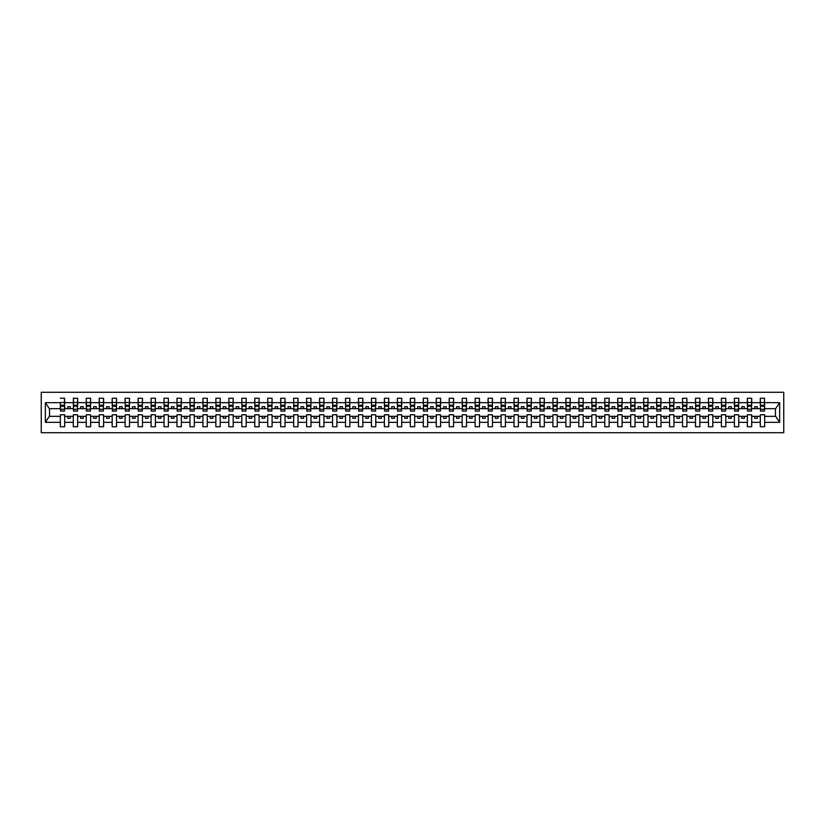 <?xml version="1.0" encoding="UTF-8"?>
<svg xmlns="http://www.w3.org/2000/svg" width="825" height="825" viewBox="0 0 825 825"><rect width="100%" height="100%" fill="white"/><g stroke="black" fill="none" stroke-linecap="round" stroke-linejoin="round"><path stroke-width="1.24" d="M41.25 432.723L783.75 432.723L783.75 392.277L41.25 392.277L41.25 432.723M764.466 410.221L764.672 408.664L775.665 408.664L779.646 402.672L779.646 422.328L764.672 422.328L764.672 414.779L760.31 414.779L760.31 416.336L751.709 416.336L751.709 414.779L747.347 414.779L747.347 416.336L738.746 416.336L738.746 414.779L734.384 414.779L734.384 416.336L725.783 416.336L725.783 414.779L721.421 414.779L721.421 416.336L712.821 416.336L712.821 414.779L708.458 414.779L708.458 416.336L699.858 416.336L699.858 414.779L695.496 414.779L695.496 416.336L686.895 416.336L686.895 414.779L682.533 414.779L682.533 416.336L673.932 416.336L673.932 414.779L669.57 414.779L669.57 416.336L660.969 416.336L660.969 414.779L656.618 414.779L656.618 416.336L648.007 416.336L648.007 414.779L643.655 414.779L643.655 416.336L635.044 416.336L635.044 414.779L630.692 414.779L630.692 416.336L622.081 416.336L622.081 414.779L617.729 414.779L617.729 416.336L609.118 416.336L609.118 414.779L604.766 414.779L604.766 416.336L596.155 416.336L596.155 414.779L591.803 414.779L591.803 416.336L583.192 416.336L583.192 414.779L578.841 414.779L578.841 416.336L570.23 416.336L570.23 414.779L565.878 414.779L565.878 416.336L557.267 416.336L557.267 414.779L552.915 414.779L552.915 416.336L544.304 416.336L544.304 414.779L539.952 414.779L539.952 416.336L531.341 416.336L531.341 414.779L526.989 414.779L526.989 416.336L518.378 416.336L518.378 414.779L514.027 414.779L514.027 416.336L505.416 416.336L505.416 414.779L501.064 414.779L501.064 416.336L492.453 416.336L492.453 414.779L488.101 414.779L488.101 416.336L479.49 416.336L479.49 414.779L475.138 414.779L475.138 416.336L466.527 416.336L466.527 414.779L462.175 414.779L462.175 416.336L453.564 416.336L453.564 414.779L449.213 414.779L449.213 416.336L440.602 416.336L440.602 414.779L436.25 414.779L436.25 416.336L427.639 416.336L427.639 414.779L423.287 414.779L423.287 416.336L414.676 416.336L414.676 414.779L410.324 414.779L410.324 416.336L401.713 416.336L401.713 414.779L397.361 414.779L397.361 416.336L388.75 416.336L388.75 414.779L384.398 414.779L384.398 416.336L375.787 416.336L375.787 414.779L371.436 414.779L371.436 416.336L362.825 416.336L362.825 414.779L358.473 414.779L358.473 416.336L349.862 416.336L349.862 414.779L345.51 414.779L345.51 416.336L336.899 416.336L336.899 414.779L332.547 414.779L332.547 416.336L323.936 416.336L323.936 414.779L319.584 414.779L319.584 416.336L310.973 416.336L310.973 414.779L306.622 414.779L306.622 416.336L298.011 416.336L298.011 414.779L293.659 414.779L293.659 416.336L285.048 416.336L285.048 414.779L280.696 414.779L280.696 416.336L272.085 416.336L272.085 414.779L267.733 414.779L267.733 416.336L259.122 416.336L259.122 414.779L254.77 414.779L254.77 416.336L246.159 416.336L246.159 414.779L241.807 414.779L241.807 416.336L233.197 416.336L233.197 414.779L228.845 414.779L228.845 416.336L220.234 416.336L220.234 414.779L215.882 414.779L215.882 416.336L207.271 416.336L207.271 414.779L202.919 414.779L202.919 416.336L194.308 416.336L194.308 414.779L189.956 414.779L189.956 416.336L181.345 416.336L181.345 414.779L176.993 414.779L176.993 416.336L168.382 416.336L168.382 414.779L164.031 414.779L164.031 416.336L155.43 416.336L155.43 414.779L151.068 414.779L151.068 416.336L142.467 416.336L142.467 414.779L138.105 414.779L138.105 416.336L129.504 416.336L129.504 414.779L125.142 414.779L125.142 416.336L116.542 416.336L116.542 414.779L112.179 414.779L112.179 416.336L103.579 416.336L103.579 414.779L99.217 414.779L99.217 416.336L90.616 416.336L90.616 414.779L86.254 414.779L86.254 416.336L77.653 416.336L77.653 414.779L73.291 414.779L73.291 416.336L64.69 416.336L64.69 414.779L60.328 414.779L60.328 416.336L49.335 416.336L45.354 422.328L45.354 402.672L49.335 408.664L60.328 408.664L60.328 402.672L45.354 402.672M764.672 422.328L764.672 426.762L760.31 426.762L760.31 416.336M760.31 422.328L751.709 422.328L751.709 426.762L747.347 426.762L747.347 416.336M751.709 422.328L751.709 416.336M747.347 422.328L738.746 422.328L738.746 426.762L734.384 426.762L734.384 416.336M738.746 422.328L738.746 416.336M734.384 422.328L725.783 422.328L725.783 426.762L721.421 426.762L721.421 416.336M725.783 422.328L725.783 416.336M721.421 422.328L712.821 422.328L712.821 426.762L708.458 426.762L708.458 416.336M712.821 422.328L712.821 416.336M708.458 422.328L699.858 422.328L699.858 426.762L695.496 426.762L695.496 416.336M699.858 422.328L699.858 416.336M695.496 422.328L686.895 422.328L686.895 426.762L682.533 426.762L682.533 416.336M686.895 422.328L686.895 416.336M682.533 422.328L673.932 422.328L673.932 426.762L669.57 426.762L669.57 416.336M673.932 422.328L673.932 416.336M669.57 422.328L660.969 422.328L660.969 426.762L656.618 426.762L656.618 416.336M660.969 422.328L660.969 416.336M656.618 422.328L648.007 422.328L648.007 426.762L643.655 426.762L643.655 416.336M648.007 422.328L648.007 416.336M643.655 422.328L635.044 422.328L635.044 426.762L630.692 426.762L630.692 416.336M635.044 422.328L635.044 416.336M630.692 422.328L622.081 422.328L622.081 426.762L617.729 426.762L617.729 416.336M622.081 422.328L622.081 416.336M617.729 422.328L609.118 422.328L609.118 426.762L604.766 426.762L604.766 416.336M609.118 422.328L609.118 416.336M604.766 422.328L596.155 422.328L596.155 426.762L591.803 426.762L591.803 416.336M596.155 422.328L596.155 416.336M591.803 422.328L583.192 422.328L583.192 426.762L578.841 426.762L578.841 416.336M583.192 422.328L583.192 416.336M578.841 422.328L570.23 422.328L570.23 426.762L565.878 426.762L565.878 416.336M570.23 422.328L570.23 416.336M565.878 422.328L557.267 422.328L557.267 426.762L552.915 426.762L552.915 416.336M557.267 422.328L557.267 416.336M552.915 422.328L544.304 422.328L544.304 426.762L539.952 426.762L539.952 416.336M544.304 422.328L544.304 416.336M539.952 422.328L531.341 422.328L531.341 426.762L526.989 426.762L526.989 416.336M531.341 422.328L531.341 416.336M526.989 422.328L518.378 422.328L518.378 426.762L514.027 426.762L514.027 416.336M518.378 422.328L518.378 416.336M514.027 422.328L505.416 422.328L505.416 426.762L501.064 426.762L501.064 416.336M505.416 422.328L505.416 416.336M501.064 422.328L492.453 422.328L492.453 426.762L488.101 426.762L488.101 416.336M492.453 422.328L492.453 416.336M488.101 422.328L479.49 422.328L479.49 426.762L475.138 426.762L475.138 416.336M479.49 422.328L479.49 416.336M475.138 422.328L466.527 422.328L466.527 426.762L462.175 426.762L462.175 416.336M466.527 422.328L466.527 416.336M462.175 422.328L453.564 422.328L453.564 426.762L449.213 426.762L449.213 416.336M453.564 422.328L453.564 416.336M449.213 422.328L440.602 422.328L440.602 426.762L436.25 426.762L436.25 416.336M440.602 422.328L440.602 416.336M436.25 422.328L427.639 422.328L427.639 426.762L423.287 426.762L423.287 416.336M427.639 422.328L427.639 416.336M423.287 422.328L414.676 422.328L414.676 426.762L410.324 426.762L410.324 416.336M414.676 422.328L414.676 416.336M410.324 422.328L401.713 422.328L401.713 426.762L397.361 426.762L397.361 416.336M401.713 422.328L401.713 416.336M397.361 422.328L388.75 422.328L388.75 426.762L384.398 426.762L384.398 416.336M388.75 422.328L388.75 416.336M384.398 422.328L375.787 422.328L375.787 426.762L371.436 426.762L371.436 416.336M375.787 422.328L375.787 416.336M371.436 422.328L362.825 422.328L362.825 426.762L358.473 426.762L358.473 416.336M362.825 422.328L362.825 416.336M358.473 422.328L349.862 422.328L349.862 426.762L345.51 426.762L345.51 416.336M349.862 422.328L349.862 416.336M345.51 422.328L336.899 422.328L336.899 426.762L332.547 426.762L332.547 416.336M336.899 422.328L336.899 416.336M332.547 422.328L323.936 422.328L323.936 426.762L319.584 426.762L319.584 416.336M323.936 422.328L323.936 416.336M319.584 422.328L310.973 422.328L310.973 426.762L306.622 426.762L306.622 416.336M310.973 422.328L310.973 416.336M306.622 422.328L298.011 422.328L298.011 426.762L293.659 426.762L293.659 416.336M298.011 422.328L298.011 416.336M293.659 422.328L285.048 422.328L285.048 426.762L280.696 426.762L280.696 416.336M285.048 422.328L285.048 416.336M280.696 422.328L272.085 422.328L272.085 426.762L267.733 426.762L267.733 416.336M272.085 422.328L272.085 416.336M267.733 422.328L259.122 422.328L259.122 426.762L254.77 426.762L254.77 416.336M259.122 422.328L259.122 416.336M254.77 422.328L246.159 422.328L246.159 426.762L241.807 426.762L241.807 416.336M246.159 422.328L246.159 416.336M241.807 422.328L233.197 422.328L233.197 426.762L228.845 426.762L228.845 416.336M233.197 422.328L233.197 416.336M228.845 422.328L220.234 422.328L220.234 426.762L215.882 426.762L215.882 416.336M220.234 422.328L220.234 416.336M215.882 422.328L207.271 422.328L207.271 426.762L202.919 426.762L202.919 416.336M207.271 422.328L207.271 416.336M202.919 422.328L194.308 422.328L194.308 426.762L189.956 426.762L189.956 416.336M194.308 422.328L194.308 416.336M189.956 422.328L181.345 422.328L181.345 426.762L176.993 426.762L176.993 416.336M181.345 422.328L181.345 416.336M176.993 422.328L168.382 422.328L168.382 426.762L164.031 426.762L164.031 416.336M168.382 422.328L168.382 416.336M164.031 422.328L155.43 422.328L155.43 426.762L151.068 426.762L151.068 416.336M155.43 422.328L155.43 416.336M151.068 422.328L142.467 422.328L142.467 426.762L138.105 426.762L138.105 416.336M142.467 422.328L142.467 416.336M138.105 422.328L129.504 422.328L129.504 426.762L125.142 426.762L125.142 416.336M129.504 422.328L129.504 416.336M125.142 422.328L116.542 422.328L116.542 426.762L112.179 426.762L112.179 416.336M116.542 422.328L116.542 416.336M112.179 422.328L103.579 422.328L103.579 426.762L99.217 426.762L99.217 416.336M103.579 422.328L103.579 416.336M99.217 422.328L90.616 422.328L90.616 426.762L86.254 426.762L86.254 416.336M90.616 422.328L90.616 416.336M86.254 422.328L77.653 422.328L77.653 426.762L73.291 426.762L73.291 416.336M77.653 422.328L77.653 416.336M760.516 409.313L764.466 409.313L764.466 411.097L760.516 411.097L760.31 398.238L760.31 402.672L751.709 402.672L751.503 410.221M760.516 410.221L760.31 402.672M747.563 409.313L751.503 409.313L751.503 411.097L747.563 411.097L747.347 398.238L747.347 402.672L738.746 402.672L738.54 410.221M747.563 410.221L747.347 402.672M734.601 409.313L738.54 409.313L738.54 411.097L734.601 411.097L734.384 398.238L734.384 402.672L725.783 402.672L725.577 410.221M734.601 410.221L734.384 402.672M721.638 409.313L725.577 409.313L725.577 411.097L721.638 411.097L721.421 398.238L721.421 402.672L712.821 402.672L712.614 410.221M721.638 410.221L721.421 402.672M708.675 409.313L712.614 409.313L712.614 411.097L708.675 411.097L708.458 398.238L708.458 402.672L699.858 402.672L699.652 410.221M708.675 410.221L708.458 402.672M695.712 409.313L699.652 409.313L699.652 411.097L695.712 411.097L695.496 398.238L695.496 402.672L686.895 402.672L686.689 410.221M695.712 410.221L695.496 402.672M682.749 409.313L686.689 409.313L686.689 411.097L682.749 411.097L682.533 398.238L682.533 402.672L673.932 402.672L673.726 410.221M682.749 410.221L682.533 402.672M669.787 409.313L673.726 409.313L673.726 411.097L669.787 411.097L669.57 398.238L669.57 402.672L660.969 402.672L660.763 410.221M669.787 410.221L669.57 402.672M656.824 409.313L660.763 409.313L660.763 411.097L656.824 411.097L656.618 398.238L656.618 402.672L648.007 402.672L647.8 410.221M656.824 410.221L656.618 402.672M643.861 409.313L647.8 409.313L647.8 411.097L643.861 411.097L643.655 398.238L643.655 402.672L635.044 402.672L634.837 410.221M643.861 410.221L643.655 402.672M630.898 409.313L634.837 409.313L634.837 411.097L630.898 411.097L630.692 398.238L630.692 402.672L622.081 402.672L621.875 410.221M630.898 410.221L630.692 402.672M617.935 409.313L621.875 409.313L621.875 411.097L617.935 411.097L617.729 398.238L617.729 402.672L609.118 402.672L608.912 410.221M617.935 410.221L617.729 402.672M604.972 409.313L608.912 409.313L608.912 411.097L604.972 411.097L604.766 398.238L604.766 402.672L596.155 402.672L595.949 410.221M604.972 410.221L604.766 402.672M592.01 409.313L595.949 409.313L595.949 411.097L592.01 411.097L591.803 398.238L591.803 402.672L583.192 402.672L582.986 410.221M592.01 410.221L591.803 402.672M579.047 409.313L582.986 409.313L582.986 411.097L579.047 411.097L578.841 398.238L578.841 402.672L570.23 402.672L570.023 410.221M579.047 410.221L578.841 402.672M566.084 409.313L570.023 409.313L570.023 411.097L566.084 411.097L565.878 398.238L565.878 402.672L557.267 402.672L557.061 410.221M566.084 410.221L565.878 402.672M553.121 409.313L557.061 409.313L557.061 411.097L553.121 411.097L552.915 398.238L552.915 402.672L544.304 402.672L544.098 410.221M553.121 410.221L552.915 402.672M540.158 409.313L544.098 409.313L544.098 411.097L540.158 411.097L539.952 398.238L539.952 402.672L531.341 402.672L531.135 410.221M540.158 410.221L539.952 402.672M527.196 409.313L531.135 409.313L531.135 411.097L527.196 411.097L526.989 398.238L526.989 402.672L518.378 402.672L518.172 410.221M527.196 410.221L526.989 402.672M514.233 409.313L518.172 409.313L518.172 411.097L514.233 411.097L514.027 398.238L514.027 402.672L505.416 402.672L505.209 410.221M514.233 410.221L514.027 402.672M501.27 409.313L505.209 409.313L505.209 411.097L501.27 411.097L501.064 398.238L501.064 402.672L492.453 402.672L492.247 410.221M501.27 410.221L501.064 402.672M488.307 409.313L492.247 409.313L492.247 411.097L488.307 411.097L488.101 398.238L488.101 402.672L479.49 402.672L479.284 410.221M488.307 410.221L488.101 402.672M475.344 409.313L479.284 409.313L479.284 411.097L475.344 411.097L475.138 398.238L475.138 402.672L466.527 402.672L466.321 410.221M475.344 410.221L475.138 402.672M462.382 409.313L466.321 409.313L466.321 411.097L462.382 411.097L462.175 398.238L462.175 402.672L453.564 402.672L453.358 410.221M462.382 410.221L462.175 402.672M449.419 409.313L453.358 409.313L453.358 411.097L449.419 411.097L449.213 398.238L449.213 402.672L440.602 402.672L440.395 410.221M449.419 410.221L449.213 402.672M436.456 409.313L440.395 409.313L440.395 411.097L436.456 411.097L436.25 398.238L436.25 402.672L427.639 402.672L427.433 410.221M436.456 410.221L436.25 402.672M423.493 409.313L427.433 409.313L427.433 411.097L423.493 411.097L423.287 398.238L423.287 402.672L414.676 402.672L414.47 410.221M423.493 410.221L423.287 402.672M410.53 409.313L414.47 409.313L414.47 411.097L410.53 411.097L410.324 398.238L410.324 402.672L401.713 402.672L401.507 410.221M410.53 410.221L410.324 402.672M397.567 409.313L401.507 409.313L401.507 411.097L397.567 411.097L397.361 398.238L397.361 402.672L388.75 402.672L388.544 410.221M397.567 410.221L397.361 402.672M384.605 409.313L388.544 409.313L388.544 411.097L384.605 411.097L384.398 398.238L384.398 402.672L375.787 402.672L375.581 410.221M384.605 410.221L384.398 402.672M371.642 409.313L375.581 409.313L375.581 411.097L371.642 411.097L371.436 398.238L371.436 402.672L362.825 402.672L362.618 410.221M371.642 410.221L371.436 402.672M358.679 409.313L362.618 409.313L362.618 411.097L358.679 411.097L358.473 398.238L358.473 402.672L349.862 402.672L349.656 410.221M358.679 410.221L358.473 402.672M345.716 409.313L349.656 409.313L349.656 411.097L345.716 411.097L345.51 398.238L345.51 402.672L336.899 402.672L336.693 410.221M345.716 410.221L345.51 402.672M332.753 409.313L336.693 409.313L336.693 411.097L332.753 411.097L332.547 398.238L332.547 402.672L323.936 402.672L323.73 410.221M332.753 410.221L332.547 402.672M319.791 409.313L323.73 409.313L323.73 411.097L319.791 411.097L319.584 398.238L319.584 402.672L310.973 402.672L310.767 410.221M319.791 410.221L319.584 402.672M306.828 409.313L310.767 409.313L310.767 411.097L306.828 411.097L306.622 398.238L306.622 402.672L298.011 402.672L297.804 410.221M306.828 410.221L306.622 402.672M293.865 409.313L297.804 409.313L297.804 411.097L293.865 411.097L293.659 398.238L293.659 402.672L285.048 402.672L284.842 410.221M293.865 410.221L293.659 402.672M280.902 409.313L284.842 409.313L284.842 411.097L280.902 411.097L280.696 398.238L280.696 402.672L272.085 402.672L271.879 410.221M280.902 410.221L280.696 402.672M267.939 409.313L271.879 409.313L271.879 411.097L267.939 411.097L267.733 398.238L267.733 402.672L259.122 402.672L258.916 410.221M267.939 410.221L267.733 402.672M254.977 409.313L258.916 409.313L258.916 411.097L254.977 411.097L254.77 398.238L254.77 402.672L246.159 402.672L245.953 410.221M254.977 410.221L254.77 402.672M242.014 409.313L245.953 409.313L245.953 411.097L242.014 411.097L241.807 398.238L241.807 402.672L233.197 402.672L232.99 410.221M242.014 410.221L241.807 402.672M229.051 409.313L232.99 409.313L232.99 411.097L229.051 411.097L228.845 398.238L228.845 402.672L220.234 402.672L220.028 410.221M229.051 410.221L228.845 402.672M216.088 409.313L220.028 409.313L220.028 411.097L216.088 411.097L215.882 398.238L215.882 402.672L207.271 402.672L207.065 410.221M216.088 410.221L215.882 402.672M203.125 409.313L207.065 409.313L207.065 411.097L203.125 411.097L202.919 398.238L202.919 402.672L194.308 402.672L194.102 410.221M203.125 410.221L202.919 402.672M190.162 409.313L194.102 409.313L194.102 411.097L190.162 411.097L189.956 398.238L189.956 402.672L181.345 402.672L181.139 410.221M190.162 410.221L189.956 402.672M177.2 409.313L181.139 409.313L181.139 411.097L177.2 411.097L176.993 398.238L176.993 402.672L168.382 402.672L168.176 410.221M177.2 410.221L176.993 402.672M164.237 409.313L168.176 409.313L168.176 411.097L164.237 411.097L164.031 398.238L164.031 402.672L155.43 402.672L155.213 410.221M164.237 410.221L164.031 402.672M151.274 409.313L155.213 409.313L155.213 411.097L151.274 411.097L151.068 398.238L151.068 402.672L142.467 402.672L142.251 410.221M151.274 410.221L151.068 402.672M138.311 409.313L142.251 409.313L142.251 411.097L138.311 411.097L138.105 398.238L138.105 402.672L129.504 402.672L129.288 410.221M138.311 410.221L138.105 402.672M125.348 409.313L129.288 409.313L129.288 411.097L125.348 411.097L125.142 398.238L125.142 402.672L116.542 402.672L116.325 410.221M125.348 410.221L125.142 402.672M112.386 409.313L116.325 409.313L116.325 411.097L112.386 411.097L112.179 398.238L112.179 402.672L103.579 402.672L103.362 410.221M112.386 410.221L112.179 402.672M99.423 409.313L103.362 409.313L103.362 411.097L99.423 411.097L99.217 398.238L99.217 402.672L90.616 402.672L90.399 410.221M99.423 410.221L99.217 402.672M86.46 409.313L90.399 409.313L90.399 411.097L86.46 411.097L86.254 398.238L86.254 402.672L77.653 402.672L77.437 410.221M86.46 410.221L86.254 402.672M73.497 409.313L77.437 409.313L77.437 411.097L73.497 411.097L73.497 398.238L73.291 402.672L64.69 402.672L64.484 398.238L64.484 411.097L60.534 411.097L60.534 406.23L64.484 406.23M73.497 410.221L73.291 402.672M73.291 422.328L64.69 422.328L64.69 426.762L60.328 426.762L60.328 416.336M64.69 422.328L64.69 416.336M60.534 406.23L60.328 402.672M60.328 408.664L60.534 410.221M764.672 408.664L764.466 398.238L764.466 409.313M747.347 398.238L751.709 398.238L751.709 402.672M734.384 398.238L738.746 398.238L738.746 402.672M721.421 398.238L725.783 398.238L725.783 402.672M708.458 398.238L712.821 398.238L712.821 402.672M695.496 398.238L699.858 398.238L699.858 402.672M682.533 398.238L686.895 398.238L686.895 402.672M669.57 398.238L673.932 398.238L673.932 402.672M656.618 398.238L660.969 398.238L660.969 402.672M643.655 398.238L648.007 398.238L648.007 402.672M630.692 398.238L635.044 398.238L635.044 402.672M617.729 398.238L622.081 398.238L622.081 402.672M604.766 398.238L609.118 398.238L609.118 402.672M591.803 398.238L596.155 398.238L596.155 402.672M578.841 398.238L583.192 398.238L583.192 402.672M565.878 398.238L570.23 398.238L570.23 402.672M552.915 398.238L557.267 398.238L557.267 402.672M539.952 398.238L544.304 398.238L544.304 402.672M526.989 398.238L531.341 398.238L531.341 402.672M514.027 398.238L518.378 398.238L518.378 402.672M501.064 398.238L505.416 398.238L505.416 402.672M488.101 398.238L492.453 398.238L492.453 402.672M475.138 398.238L479.49 398.238L479.49 402.672M462.175 398.238L466.527 398.238L466.527 402.672M449.213 398.238L453.564 398.238L453.564 402.672M436.25 398.238L440.602 398.238L440.602 402.672M423.287 398.238L427.639 398.238L427.639 402.672M410.324 398.238L414.676 398.238L414.676 402.672M397.361 398.238L401.713 398.238L401.713 402.672M384.398 398.238L388.75 398.238L388.75 402.672M371.436 398.238L375.787 398.238L375.787 402.672M358.473 398.238L362.825 398.238L362.825 402.672M345.51 398.238L349.862 398.238L349.862 402.672M332.547 398.238L336.899 398.238L336.899 402.672M319.584 398.238L323.936 398.238L323.936 402.672M306.622 398.238L310.973 398.238L310.973 402.672M293.659 398.238L298.011 398.238L298.011 402.672M280.696 398.238L285.048 398.238L285.048 402.672M267.733 398.238L272.085 398.238L272.085 402.672M254.77 398.238L259.122 398.238L259.122 402.672M241.807 398.238L246.159 398.238L246.159 402.672M228.845 398.238L233.197 398.238L233.197 402.672M215.882 398.238L220.234 398.238L220.234 402.672M202.919 398.238L207.271 398.238L207.271 402.672M189.956 398.238L194.308 398.238L194.308 402.672M176.993 398.238L181.345 398.238L181.345 402.672M164.031 398.238L168.382 398.238L168.382 402.672M151.068 398.238L155.43 398.238L155.43 402.672M138.105 398.238L142.467 398.238L142.467 402.672M125.142 398.238L129.504 398.238L129.504 402.672M112.179 398.238L116.542 398.238L116.542 402.672M99.217 398.238L103.579 398.238L103.579 402.672M86.254 398.238L90.616 398.238L90.616 402.672M73.291 398.238L77.653 398.238L77.653 402.672M779.646 402.672L764.672 402.672M60.328 422.328L45.354 422.328M60.328 398.238L64.69 398.238M760.31 398.238L764.672 398.238M760.31 408.664L757.309 408.664L757.309 406.694L754.71 406.694L754.71 408.664L757.309 408.664M754.71 408.664L751.709 408.664M754.71 416.336L754.71 418.306L757.309 418.306L757.309 416.336M747.347 408.664L744.346 408.664L744.346 406.694L741.747 406.694L741.747 408.664L744.346 408.664M741.747 408.664L738.746 408.664M741.747 416.336L741.747 418.306L744.346 418.306L744.346 416.336M734.384 408.664L731.383 408.664L731.383 406.694L728.784 406.694L728.784 408.664L731.383 408.664M728.784 408.664L725.783 408.664M728.784 416.336L728.784 418.306L731.383 418.306L731.383 416.336M721.421 408.664L718.42 408.664L718.42 406.694L715.822 406.694L715.822 408.664L718.42 408.664M715.822 408.664L712.821 408.664M715.822 416.336L715.822 418.306L718.42 418.306L718.42 416.336M708.458 408.664L705.458 408.664L705.458 406.694L702.859 406.694L702.859 408.664L705.458 408.664M702.859 408.664L699.858 408.664M702.859 416.336L702.859 418.306L705.458 418.306L705.458 416.336M695.496 408.664L692.495 408.664L692.495 406.694L689.896 406.694L689.896 408.664L692.495 408.664M689.896 408.664L686.895 408.664M689.896 416.336L689.896 418.306L692.495 418.306L692.495 416.336M682.533 408.664L679.532 408.664L679.532 406.694L676.933 406.694L676.933 408.664L679.532 408.664M676.933 408.664L673.932 408.664M676.933 416.336L676.933 418.306L679.532 418.306L679.532 416.336M669.57 408.664L666.569 408.664L666.569 406.694L663.97 406.694L663.97 408.664L666.569 408.664M663.97 408.664L660.969 408.664M663.97 416.336L663.97 418.306L666.569 418.306L666.569 416.336M656.618 408.664L653.606 408.664L653.606 406.694L651.007 406.694L651.007 408.664L653.606 408.664M651.007 408.664L648.007 408.664M651.007 416.336L651.007 418.306L653.606 418.306L653.606 416.336M643.655 408.664L640.643 408.664L640.643 406.694L638.055 406.694L638.055 408.664L640.643 408.664M638.055 408.664L635.044 408.664M638.055 416.336L638.055 418.306L640.643 418.306L640.643 416.336M630.692 408.664L627.681 408.664L627.681 406.694L625.092 406.694L625.092 408.664L627.681 408.664M625.092 408.664L622.081 408.664M625.092 416.336L625.092 418.306L627.681 418.306L627.681 416.336M617.729 408.664L614.718 408.664L614.718 406.694L612.129 406.694L612.129 408.664L614.718 408.664M612.129 408.664L609.118 408.664M612.129 416.336L612.129 418.306L614.718 418.306L614.718 416.336M604.766 408.664L601.755 408.664L601.755 406.694L599.167 406.694L599.167 408.664L601.755 408.664M599.167 408.664L596.155 408.664M599.167 416.336L599.167 418.306L601.755 418.306L601.755 416.336M591.803 408.664L588.792 408.664L588.792 406.694L586.204 406.694L586.204 408.664L588.792 408.664M586.204 408.664L583.192 408.664M586.204 416.336L586.204 418.306L588.792 418.306L588.792 416.336M578.841 408.664L575.829 408.664L575.829 406.694L573.241 406.694L573.241 408.664L575.829 408.664M573.241 408.664L570.23 408.664M573.241 416.336L573.241 418.306L575.829 418.306L575.829 416.336M565.878 408.664L562.867 408.664L562.867 406.694L560.278 406.694L560.278 408.664L562.867 408.664M560.278 408.664L557.267 408.664M560.278 416.336L560.278 418.306L562.867 418.306L562.867 416.336M552.915 408.664L549.904 408.664L549.904 406.694L547.315 406.694L547.315 408.664L549.904 408.664M547.315 408.664L544.304 408.664M547.315 416.336L547.315 418.306L549.904 418.306L549.904 416.336M539.952 408.664L536.941 408.664L536.941 406.694L534.352 406.694L534.352 408.664L536.941 408.664M534.352 408.664L531.341 408.664M534.352 416.336L534.352 418.306L536.941 418.306L536.941 416.336M526.989 408.664L523.978 408.664L523.978 406.694L521.39 406.694L521.39 408.664L523.978 408.664M521.39 408.664L518.378 408.664M521.39 416.336L521.39 418.306L523.978 418.306L523.978 416.336M514.027 408.664L511.015 408.664L511.015 406.694L508.427 406.694L508.427 408.664L511.015 408.664M508.427 408.664L505.416 408.664M508.427 416.336L508.427 418.306L511.015 418.306L511.015 416.336M501.064 408.664L498.052 408.664L498.052 406.694L495.464 406.694L495.464 408.664L498.052 408.664M495.464 408.664L492.453 408.664M495.464 416.336L495.464 418.306L498.052 418.306L498.052 416.336M488.101 408.664L485.09 408.664L485.09 406.694L482.501 406.694L482.501 408.664L485.09 408.664M482.501 408.664L479.49 408.664M482.501 416.336L482.501 418.306L485.09 418.306L485.09 416.336M475.138 408.664L472.127 408.664L472.127 406.694L469.538 406.694L469.538 408.664L472.127 408.664M469.538 408.664L466.527 408.664M469.538 416.336L469.538 418.306L472.127 418.306L472.127 416.336M462.175 408.664L459.164 408.664L459.164 406.694L456.576 406.694L456.576 408.664L459.164 408.664M456.576 408.664L453.564 408.664M456.576 416.336L456.576 418.306L459.164 418.306L459.164 416.336M449.213 408.664L446.201 408.664L446.201 406.694L443.613 406.694L443.613 408.664L446.201 408.664M443.613 408.664L440.602 408.664M443.613 416.336L443.613 418.306L446.201 418.306L446.201 416.336M436.25 408.664L433.238 408.664L433.238 406.694L430.65 406.694L430.65 408.664L433.238 408.664M430.65 408.664L427.639 408.664M430.65 416.336L430.65 418.306L433.238 418.306L433.238 416.336M423.287 408.664L420.276 408.664L420.276 406.694L417.687 406.694L417.687 408.664L420.276 408.664M417.687 408.664L414.676 408.664M417.687 416.336L417.687 418.306L420.276 418.306L420.276 416.336M410.324 408.664L407.313 408.664L407.313 406.694L404.724 406.694L404.724 408.664L407.313 408.664M404.724 408.664L401.713 408.664M404.724 416.336L404.724 418.306L407.313 418.306L407.313 416.336M397.361 408.664L394.35 408.664L394.35 406.694L391.762 406.694L391.762 408.664L394.35 408.664M391.762 408.664L388.75 408.664M391.762 416.336L391.762 418.306L394.35 418.306L394.35 416.336M384.398 408.664L381.387 408.664L381.387 406.694L378.799 406.694L378.799 408.664L381.387 408.664M378.799 408.664L375.787 408.664M378.799 416.336L378.799 418.306L381.387 418.306L381.387 416.336M371.436 408.664L368.424 408.664L368.424 406.694L365.836 406.694L365.836 408.664L368.424 408.664M365.836 408.664L362.825 408.664M365.836 416.336L365.836 418.306L368.424 418.306L368.424 416.336M358.473 408.664L355.462 408.664L355.462 406.694L352.873 406.694L352.873 408.664L355.462 408.664M352.873 408.664L349.862 408.664M352.873 416.336L352.873 418.306L355.462 418.306L355.462 416.336M345.51 408.664L342.499 408.664L342.499 406.694L339.91 406.694L339.91 408.664L342.499 408.664M339.91 408.664L336.899 408.664M339.91 416.336L339.91 418.306L342.499 418.306L342.499 416.336M332.547 408.664L329.536 408.664L329.536 406.694L326.948 406.694L326.948 408.664L329.536 408.664M326.948 408.664L323.936 408.664M326.948 416.336L326.948 418.306L329.536 418.306L329.536 416.336M319.584 408.664L316.573 408.664L316.573 406.694L313.985 406.694L313.985 408.664L316.573 408.664M313.985 408.664L310.973 408.664M313.985 416.336L313.985 418.306L316.573 418.306L316.573 416.336M306.622 408.664L303.61 408.664L303.61 406.694L301.022 406.694L301.022 408.664L303.61 408.664M301.022 408.664L298.011 408.664M301.022 416.336L301.022 418.306L303.61 418.306L303.61 416.336M293.659 408.664L290.647 408.664L290.647 406.694L288.059 406.694L288.059 408.664L290.647 408.664M288.059 408.664L285.048 408.664M288.059 416.336L288.059 418.306L290.647 418.306L290.647 416.336M280.696 408.664L277.685 408.664L277.685 406.694L275.096 406.694L275.096 408.664L277.685 408.664M275.096 408.664L272.085 408.664M275.096 416.336L275.096 418.306L277.685 418.306L277.685 416.336M267.733 408.664L264.722 408.664L264.722 406.694L262.133 406.694L262.133 408.664L264.722 408.664M262.133 408.664L259.122 408.664M262.133 416.336L262.133 418.306L264.722 418.306L264.722 416.336M254.77 408.664L251.759 408.664L251.759 406.694L249.171 406.694L249.171 408.664L251.759 408.664M249.171 408.664L246.159 408.664M249.171 416.336L249.171 418.306L251.759 418.306L251.759 416.336M241.807 408.664L238.796 408.664L238.796 406.694L236.208 406.694L236.208 408.664L238.796 408.664M236.208 408.664L233.197 408.664M236.208 416.336L236.208 418.306L238.796 418.306L238.796 416.336M228.845 408.664L225.833 408.664L225.833 406.694L223.245 406.694L223.245 408.664L225.833 408.664M223.245 408.664L220.234 408.664M223.245 416.336L223.245 418.306L225.833 418.306L225.833 416.336M215.882 408.664L212.871 408.664L212.871 406.694L210.282 406.694L210.282 408.664L212.871 408.664M210.282 408.664L207.271 408.664M210.282 416.336L210.282 418.306L212.871 418.306L212.871 416.336M202.919 408.664L199.908 408.664L199.908 406.694L197.319 406.694L197.319 408.664L199.908 408.664M197.319 408.664L194.308 408.664M197.319 416.336L197.319 418.306L199.908 418.306L199.908 416.336M189.956 408.664L186.945 408.664L186.945 406.694L184.357 406.694L184.357 408.664L186.945 408.664M184.357 408.664L181.345 408.664M184.357 416.336L184.357 418.306L186.945 418.306L186.945 416.336M176.993 408.664L173.993 408.664L173.993 406.694L171.394 406.694L171.394 408.664L173.993 408.664M171.394 408.664L168.382 408.664M171.394 416.336L171.394 418.306L173.993 418.306L173.993 416.336M164.031 408.664L161.03 408.664L161.03 406.694L158.431 406.694L158.431 408.664L161.03 408.664M158.431 408.664L155.43 408.664M158.431 416.336L158.431 418.306L161.03 418.306L161.03 416.336M151.068 408.664L148.067 408.664L148.067 406.694L145.468 406.694L145.468 408.664L148.067 408.664M145.468 408.664L142.467 408.664M145.468 416.336L145.468 418.306L148.067 418.306L148.067 416.336M138.105 408.664L135.104 408.664L135.104 406.694L132.505 406.694L132.505 408.664L135.104 408.664M132.505 408.664L129.504 408.664M132.505 416.336L132.505 418.306L135.104 418.306L135.104 416.336M125.142 408.664L122.141 408.664L122.141 406.694L119.543 406.694L119.543 408.664L122.141 408.664M119.543 408.664L116.542 408.664M119.543 416.336L119.543 418.306L122.141 418.306L122.141 416.336M112.179 408.664L109.178 408.664L109.178 406.694L106.58 406.694L106.58 408.664L109.178 408.664M106.58 408.664L103.579 408.664M106.58 416.336L106.58 418.306L109.178 418.306L109.178 416.336M99.217 408.664L96.216 408.664L96.216 406.694L93.617 406.694L93.617 408.664L96.216 408.664M93.617 408.664L90.616 408.664M93.617 416.336L93.617 418.306L96.216 418.306L96.216 416.336M86.254 408.664L83.253 408.664L83.253 406.694L80.654 406.694L80.654 408.664L83.253 408.664M80.654 408.664L77.653 408.664M80.654 416.336L80.654 418.306L83.253 418.306L83.253 416.336M73.291 408.664L70.29 408.664L70.29 406.694L67.691 406.694L67.691 408.664L70.29 408.664M67.691 408.664L64.69 408.664L64.69 402.672M67.691 416.336L67.691 418.306L70.29 418.306L70.29 416.336M64.69 408.664L64.484 410.221M779.646 422.328L775.665 416.336L764.672 416.336M49.541 408.664L49.541 416.336M775.459 416.336L775.459 408.664M60.534 405.219L64.484 405.219M77.653 398.238L77.437 409.313M73.497 406.23L77.437 406.23M73.497 405.219L77.437 405.219M90.616 398.238L90.399 409.313M86.46 406.23L90.399 406.23M86.46 405.219L90.399 405.219M103.579 398.238L103.362 409.313M99.423 406.23L103.362 406.23M99.423 405.219L103.362 405.219M116.542 398.238L116.325 409.313M112.386 406.23L116.325 406.23M112.386 405.219L116.325 405.219M129.504 398.238L129.288 409.313M125.348 406.23L129.288 406.23M125.348 405.219L129.288 405.219M142.467 398.238L142.251 409.313M138.311 406.23L142.251 406.23M138.311 405.219L142.251 405.219M155.43 398.238L155.213 409.313M151.274 406.23L155.213 406.23M151.274 405.219L155.213 405.219M168.382 398.238L168.176 409.313M164.237 406.23L168.176 406.23M164.237 405.219L168.176 405.219M181.345 398.238L181.139 409.313M177.2 406.23L181.139 406.23M177.2 405.219L181.139 405.219M194.308 398.238L194.102 409.313M190.162 406.23L194.102 406.23M190.162 405.219L194.102 405.219M207.271 398.238L207.065 409.313M203.125 406.23L207.065 406.23M203.125 405.219L207.065 405.219M220.234 398.238L220.028 409.313M216.088 406.23L220.028 406.23M216.088 405.219L220.028 405.219M233.197 398.238L232.99 409.313M229.051 406.23L232.99 406.23M229.051 405.219L232.99 405.219M246.159 398.238L245.953 409.313M242.014 406.23L245.953 406.23M242.014 405.219L245.953 405.219M259.122 398.238L258.916 409.313M254.977 406.23L258.916 406.23M254.977 405.219L258.916 405.219M272.085 398.238L271.879 409.313M267.939 406.23L271.879 406.23M267.939 405.219L271.879 405.219M285.048 398.238L284.842 409.313M280.902 406.23L284.842 406.23M280.902 405.219L284.842 405.219M298.011 398.238L297.804 409.313M293.865 406.23L297.804 406.23M293.865 405.219L297.804 405.219M310.973 398.238L310.767 409.313M306.828 406.23L310.767 406.23M306.828 405.219L310.767 405.219M323.936 398.238L323.73 409.313M319.791 406.23L323.73 406.23M319.791 405.219L323.73 405.219M336.899 398.238L336.693 409.313M332.753 406.23L336.693 406.23M332.753 405.219L336.693 405.219M349.862 398.238L349.656 409.313M345.716 406.23L349.656 406.23M345.716 405.219L349.656 405.219M362.825 398.238L362.618 409.313M358.679 406.23L362.618 406.23M358.679 405.219L362.618 405.219M375.787 398.238L375.581 409.313M371.642 406.23L375.581 406.23M371.642 405.219L375.581 405.219M388.75 398.238L388.544 409.313M384.605 406.23L388.544 406.23M384.605 405.219L388.544 405.219M401.713 398.238L401.507 409.313M397.567 406.23L401.507 406.23M397.567 405.219L401.507 405.219M414.676 398.238L414.47 409.313M410.53 406.23L414.47 406.23M410.53 405.219L414.47 405.219M427.639 398.238L427.433 409.313M423.493 406.23L427.433 406.23M423.493 405.219L427.433 405.219M440.602 398.238L440.395 409.313M436.456 406.23L440.395 406.23M436.456 405.219L440.395 405.219M453.564 398.238L453.358 409.313M449.419 406.23L453.358 406.23M449.419 405.219L453.358 405.219M466.527 398.238L466.321 409.313M462.382 406.23L466.321 406.23M462.382 405.219L466.321 405.219M479.49 398.238L479.284 409.313M475.344 406.23L479.284 406.23M475.344 405.219L479.284 405.219M492.453 398.238L492.247 409.313M488.307 406.23L492.247 406.23M488.307 405.219L492.247 405.219M505.416 398.238L505.209 409.313M501.27 406.23L505.209 406.23M501.27 405.219L505.209 405.219M518.378 398.238L518.172 409.313M514.233 406.23L518.172 406.23M514.233 405.219L518.172 405.219M531.341 398.238L531.135 409.313M527.196 406.23L531.135 406.23M527.196 405.219L531.135 405.219M544.304 398.238L544.098 409.313M540.158 406.23L544.098 406.23M540.158 405.219L544.098 405.219M557.267 398.238L557.061 409.313M553.121 406.23L557.061 406.23M553.121 405.219L557.061 405.219M570.23 398.238L570.023 409.313M566.084 406.23L570.023 406.23M566.084 405.219L570.023 405.219M583.192 398.238L582.986 409.313M579.047 406.23L582.986 406.23M579.047 405.219L582.986 405.219M596.155 398.238L595.949 409.313M592.01 406.23L595.949 406.23M592.01 405.219L595.949 405.219M609.118 398.238L608.912 409.313M604.972 406.23L608.912 406.23M604.972 405.219L608.912 405.219M622.081 398.238L621.875 409.313M617.935 406.23L621.875 406.23M617.935 405.219L621.875 405.219M635.044 398.238L634.837 409.313M630.898 406.23L634.837 406.23M630.898 405.219L634.837 405.219M648.007 398.238L647.8 409.313M643.861 406.23L647.8 406.23M643.861 405.219L647.8 405.219M660.969 398.238L660.763 409.313M656.824 406.23L660.763 406.23M656.824 405.219L660.763 405.219M673.932 398.238L673.726 409.313M669.787 406.23L673.726 406.23M669.787 405.219L673.726 405.219M686.895 398.238L686.689 409.313M682.749 406.23L686.689 406.23M682.749 405.219L686.689 405.219M699.858 398.238L699.652 409.313M695.712 406.23L699.652 406.23M695.712 405.219L699.652 405.219M712.821 398.238L712.614 409.313M708.675 406.23L712.614 406.23M708.675 405.219L712.614 405.219M725.783 398.238L725.577 409.313M721.638 406.23L725.577 406.23M721.638 405.219L725.577 405.219M738.746 398.238L738.54 409.313M734.601 406.23L738.54 406.23M734.601 405.219L738.54 405.219M751.709 398.238L751.503 409.313M747.563 406.23L751.503 406.23M747.563 405.219L751.503 405.219M760.516 406.23L764.466 406.23M760.516 405.219L764.466 405.219M60.534 409.313L64.484 409.313M60.534 402.487L64.484 402.487M73.497 402.487L77.437 402.487M86.46 402.487L90.399 402.487M99.423 402.487L103.362 402.487M112.386 402.487L116.325 402.487M125.348 402.487L129.288 402.487M138.311 402.487L142.251 402.487M151.274 402.487L155.213 402.487M164.237 402.487L168.176 402.487M177.2 402.487L181.139 402.487M190.162 402.487L194.102 402.487M203.125 402.487L207.065 402.487M216.088 402.487L220.028 402.487M229.051 402.487L232.99 402.487M242.014 402.487L245.953 402.487M254.977 402.487L258.916 402.487M267.939 402.487L271.879 402.487M280.902 402.487L284.842 402.487M293.865 402.487L297.804 402.487M306.828 402.487L310.767 402.487M319.791 402.487L323.73 402.487M332.753 402.487L336.693 402.487M345.716 402.487L349.656 402.487M358.679 402.487L362.618 402.487M371.642 402.487L375.581 402.487M384.605 402.487L388.544 402.487M397.567 402.487L401.507 402.487M410.53 402.487L414.47 402.487M423.493 402.487L427.433 402.487M436.456 402.487L440.395 402.487M449.419 402.487L453.358 402.487M462.382 402.487L466.321 402.487M475.344 402.487L479.284 402.487M488.307 402.487L492.247 402.487M501.27 402.487L505.209 402.487M514.233 402.487L518.172 402.487M527.196 402.487L531.135 402.487M540.158 402.487L544.098 402.487M553.121 402.487L557.061 402.487M566.084 402.487L570.023 402.487M579.047 402.487L582.986 402.487M592.01 402.487L595.949 402.487M604.972 402.487L608.912 402.487M617.935 402.487L621.875 402.487M630.898 402.487L634.837 402.487M643.861 402.487L647.8 402.487M656.824 402.487L660.763 402.487M669.787 402.487L673.726 402.487M682.749 402.487L686.689 402.487M695.712 402.487L699.652 402.487M708.675 402.487L712.614 402.487M721.638 402.487L725.577 402.487M734.601 402.487L738.54 402.487M747.563 402.487L751.503 402.487M760.516 402.487L764.466 402.487"/></g></svg>
